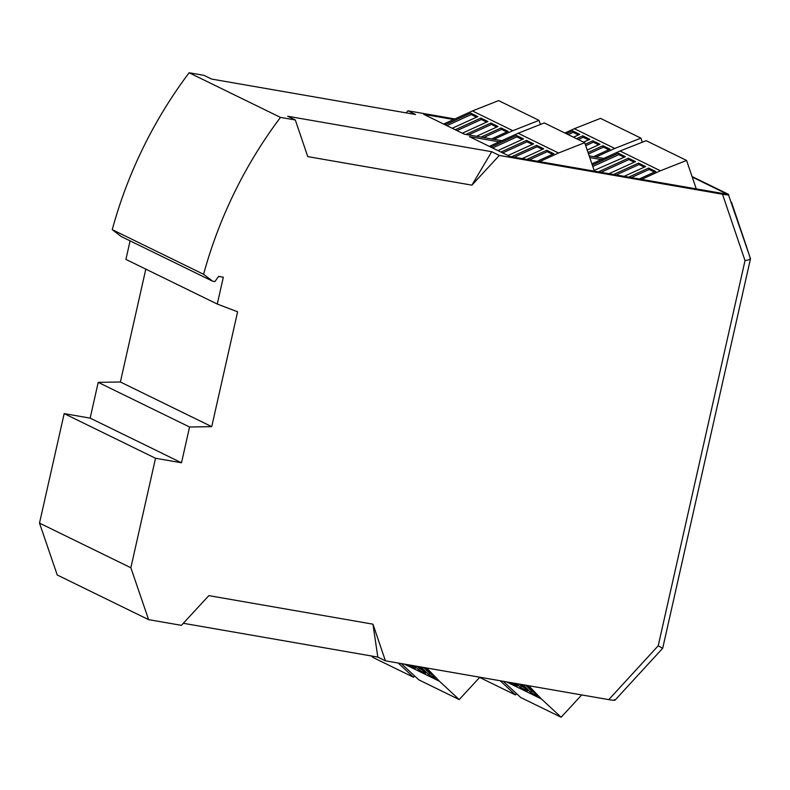 <?xml version="1.0" encoding="UTF-8"?>
<svg xmlns="http://www.w3.org/2000/svg" width="790" height="790" viewBox="0 0 790 790"><rect width="100%" height="100%" fill="white"/><g stroke="black" fill="none" stroke-linecap="round" stroke-linejoin="round"><path stroke-width="1.19" d="M608.774 149.744L603.442 147.138L588.52 153.941M593.626 156.657L610.028 149.172L602.958 145.716L603.442 147.138M602.958 145.716L588.046 152.519M598.672 144.807L593.33 142.2L585.716 145.676M587.197 150.041L599.926 144.234L592.856 140.778L593.33 142.2M592.856 140.778L585.232 144.254M588.57 139.869L583.227 137.263L578.25 139.534M583.593 142.141L589.814 139.297L582.744 135.841L583.227 137.263M582.744 135.841L576.512 138.685M578.458 134.932L573.125 132.325L568.148 134.596M573.481 137.203L579.712 134.359L572.641 130.903L573.125 132.325M572.641 130.903L566.41 133.747M595.897 157.052L614.758 148.451L574.33 128.701L600.489 118.372L640.917 138.122L642.31 142.22M564.899 133.006L574.33 128.701M614.758 148.451L640.917 138.122M506.884 131.979L501.541 129.372L483.638 137.539M491.647 138.931L508.138 131.407L501.058 127.95L501.541 129.372M501.058 127.95L481.041 137.085M496.782 127.042L491.439 124.435L468.48 134.902M476.488 136.295L498.026 126.469L490.955 123.013L491.439 124.435M490.955 123.013L465.883 134.448M486.67 122.104L481.337 119.497L456.995 130.597M462.338 133.204L487.924 121.532L480.853 118.075L481.337 119.497M480.853 118.075L455.257 129.748M476.568 117.167L471.225 114.56L446.883 125.659M452.226 128.266L477.822 116.594L470.741 113.138L471.225 114.56M470.741 113.138L445.155 124.81M493.918 139.326L512.858 130.686L472.44 110.936L498.599 100.606L539.017 120.356L540.409 124.455M443.634 124.07L472.44 110.936M512.858 130.686L539.017 120.356M453.598 119.527L423.707 114.333L464.332 134.181L501.798 140.699M603.777 158.425L589.182 155.887M654.456 172.072L649.113 169.455L631.299 177.582M639.308 178.975L655.71 171.499L648.63 168.043L649.113 169.455M648.63 168.043L628.692 177.138M644.354 167.134L639.011 164.518L616.141 174.955M624.149 176.348L645.598 166.562L638.527 163.105L639.011 164.518M638.527 163.105L613.534 174.501M634.242 162.187L628.909 159.58L600.983 172.319M608.991 173.711L635.496 161.624L628.425 158.168L628.909 159.58M628.425 158.168L598.376 171.864M624.139 157.25L618.797 154.643L592.796 166.502M594.129 170.442L625.394 156.687L618.313 153.221L618.797 154.643M618.313 153.221L592.312 165.08M641.579 179.369L660.43 170.768L620.012 151.018L646.171 140.689L686.589 160.449L696.257 188.879M591.888 163.846L620.012 151.018M660.43 170.768L686.589 160.449M499.28 141.844L469.388 136.65L510.014 156.499L727.56 194.32L692.238 177.059M601.259 159.57L589.765 157.575M552.565 154.307L547.223 151.69L529.32 159.857M537.328 161.249L553.81 153.734L546.739 150.278L547.223 151.69M546.739 150.278L526.713 159.402M542.454 149.359L537.111 146.752L514.162 157.22M522.17 158.612L543.708 148.797L536.637 145.34L537.111 146.752M536.637 145.34L511.555 156.775M532.351 144.422L527.009 141.815L502.667 152.914M508.01 155.521L533.606 143.859L526.525 140.403L527.009 141.815M526.525 140.403L500.939 152.065M522.239 139.484L516.907 136.877L492.565 147.977M497.907 150.584L523.494 138.912L516.423 135.455L516.907 136.877M516.423 135.455L490.827 147.128M489.316 146.387L518.121 133.253L544.28 122.924L584.699 142.684L594.386 171.173M539.6 161.644L558.54 153.003L518.121 133.253M558.54 153.003L584.699 142.684M307.774 156.627L295.312 119.981L287.708 116.258L491.716 151.719L471.887 185.146L307.764 156.618L471.887 185.146M491.716 151.719L499.32 155.442L471.906 185.156M731.491 202.22L747.468 249.541M406.06 112.861L407.966 110.798L415.57 114.51L211.562 79.049L203.958 75.336L189.126 72.759L280.48 117.394L295.312 119.981M479.629 677.425L515.436 694.924L516.581 693.679M500.179 680.763L515.436 694.924M398.2 663.027L413.516 677.257L414.671 676.013M371.458 655.986L373.097 657.507L413.516 677.257M510.498 682.55L517.341 685.898L514.853 683.311M519.386 684.101L521.439 686.233L524.422 687.695M516.788 683.646L520.373 687.379L521.439 686.233M520.373 687.379L527.453 690.835L521.291 684.426M525.824 685.216L531.542 691.171L534.534 692.633M523.217 684.762L530.485 692.317L531.542 691.171M530.485 692.317L537.556 695.773L527.73 685.552M506.41 681.839L541.407 698.943L561.117 717.241L581.697 694.933M528.688 685.72L541.407 698.943M503.25 681.296L520.689 697.491L561.117 717.241M408.41 664.805L415.431 668.231L412.874 665.585M417.406 666.375L419.52 668.567L422.512 670.029M414.809 665.921L418.463 669.713L419.52 668.567M418.463 669.713L425.534 673.179L419.312 666.701M423.845 667.491L429.622 673.505L432.614 674.966M421.248 667.037L428.565 674.66L429.622 673.505M428.565 674.66L435.636 678.116L425.751 667.817M426.709 667.985L439.487 681.276L459.197 699.585L479.826 677.218M404.322 664.094L439.487 681.276M401.261 663.561L418.769 679.825L459.197 699.585M614.521 699.614C615.904 700.503 613.978 700.513 608.764 699.634L385.421 660.815L372.969 624.169L208.837 595.63L181.424 625.344L148.609 619.646L57.245 575.001L39.5 523.108L64.178 413.614L90.149 418.127L98.207 382.36L120.376 382.005L145.814 269.123M372.949 624.159L377.818 657.092L183.329 623.29M385.421 660.815L377.818 657.092M148.609 619.646L130.854 567.753L155.531 458.259L181.503 462.772L189.561 427.005L211.73 426.649L237.612 311.793L217.27 304.051L223.323 277.211L218.603 276.391L214.91 281.586L212.609 281.191L203.593 274.288L112.239 229.643A421.11 380.711 -64 0 1 189.126 72.759M203.593 274.288A421.11 380.711 -64 0 1 280.48 117.394M212.609 281.191L121.255 236.546L112.239 229.643M217.27 304.051L125.916 259.406L130.093 240.861M211.73 426.649L120.376 382.005M189.561 427.005L98.207 382.36M181.503 462.772L90.149 418.127M155.531 458.259L64.178 413.614M130.854 567.753L39.5 523.108M407.966 110.798L454.862 118.954M499.32 155.442L722.504 194.231C727.728 195.11 729.644 195.11 728.271 194.222L692.06 176.525M615.064 700.128L662.711 648.244L750.5 258.676L728.271 194.222M749.888 257.925C751.428 258.913 749.809 259.811 745.019 260.611L722.504 194.231M662 647.928L658.218 645.786L745.019 260.611M608.764 699.634L658.218 645.786"/></g></svg>
